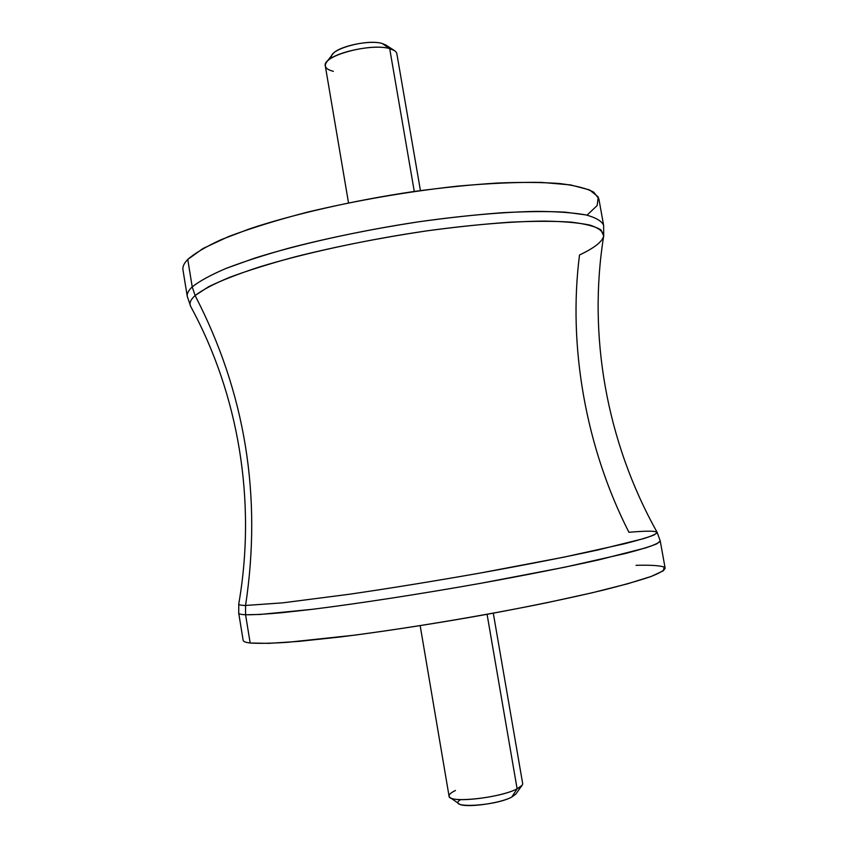 <?xml version="1.0" encoding="UTF-8"?>
<svg xmlns="http://www.w3.org/2000/svg" width="848" height="848" viewBox="0 0 848 848"><rect width="100%" height="100%" fill="white"/><g stroke="black" fill="none" stroke-linecap="round" stroke-linejoin="round"><path stroke-width="1.27" d="M250.171 643.007L245.57 614.758C253.7 614.853 266.007 614.143 282.479 612.648L312.499 609.288C358.195 603.596 420.067 594.077 480.636 583.318L564.355 567.291L625.951 553.373C640.452 549.536 650.734 546.345 656.808 543.822L660.253 541.013L665.139 568.202C664.419 570.333 659.553 573.153 650.564 576.672C639.106 580.562 623.577 584.982 603.967 589.954C571.923 597.692 531.007 606.235 486.01 614.503C439.54 622.803 395.592 629.704 354.188 635.205L287.355 642.328C270.788 643.367 258.396 643.6 250.171 643.007C245.666 642.477 243.334 641.586 243.143 640.335L238.712 613.072C238.85 613.994 241.129 614.567 245.57 614.758L250.171 643.007L268.731 643.356L298.803 641.395L339.295 637.081C400.903 629.47 481.272 616.178 547.543 602.589L592.201 592.773L627.308 583.88L651.211 576.439L663.369 570.768L664.154 567.036C659.447 565.499 650.077 564.938 636.042 565.33M657.179 532.396L660.253 541.013C659.447 542.635 654.508 544.957 645.434 547.967L598.656 559.903C566.538 567.058 525.601 575.198 480.636 583.318C420.067 594.077 358.195 603.596 312.499 609.288L260.018 614.461L245.57 614.758C241.129 614.567 238.85 613.994 238.712 613.072L238.765 603.914C238.574 604.847 240.843 605.366 245.57 605.461L245.57 614.758L245.57 605.461L282.532 602.864L349.249 594.268C390.61 588.215 434.441 581.103 480.752 572.941C525.559 564.874 566.188 556.892 597.851 549.981L643.558 538.65C652.239 535.862 656.776 533.784 657.179 532.396C655.758 530.816 646.346 530.784 628.94 532.29C585.629 447.384 567.853 345.963 579.513 254.994C594.363 247.976 602.43 241.627 603.702 235.924C603.341 231.621 598.815 228.027 590.113 225.144C578.94 222.77 563.634 221.413 544.193 221.084C512.362 221.381 471.52 224.731 426.555 230.9C380.084 237.843 336.327 246.461 295.284 256.785C269.918 263.633 248.104 270.448 229.84 277.232C213.961 283.826 202.386 289.931 195.114 295.549C245.305 392.645 262.127 495.953 245.57 605.461C240.843 605.366 238.574 604.847 238.765 603.914C256.658 500.988 238.521 394.331 190.715 306.52C189.009 303.425 190.471 299.768 195.114 295.549L208.343 286.857C221.211 280.54 238.14 273.936 259.149 267.046C304.135 253.202 365.965 239.761 426.555 230.9C456.436 226.893 484.293 223.989 510.136 222.176C534.176 221.042 554.507 221.031 571.128 222.134C585.321 223.819 595.243 226.395 600.914 229.85L603.702 235.924C587.781 334.621 606.108 441.257 657.179 532.396L654.349 534.855C648.678 537.144 638.777 540.102 624.647 543.738L563.962 557.147L480.752 572.941C434.441 581.103 390.61 588.215 349.249 594.268L282.532 602.864L245.57 605.461C262.127 495.953 245.305 392.645 195.114 295.549C190.471 299.768 189.009 303.425 190.715 306.52L187.27 296.418C186.793 293.62 188.447 290.44 192.22 286.9L195.114 295.549L192.22 286.9C199.312 281.229 210.558 275.07 225.971 268.445L254.442 258.227C298.146 244.362 358.439 230.889 418.424 221.847C448.104 217.724 476.004 214.692 502.133 212.721C526.629 211.428 547.66 211.237 565.213 212.159L585.883 214.904C595.858 217.618 601.762 221.074 603.606 225.25C601.762 221.074 595.858 217.618 585.883 214.904C573.513 212.71 557.221 211.534 537.007 211.375C504.189 211.936 463.05 215.519 418.424 221.847C372.484 228.907 329.533 237.61 289.581 247.955C264.905 254.813 243.705 261.65 225.971 268.445C210.558 275.07 199.312 281.229 192.22 286.9C188.447 290.44 186.793 293.62 187.27 296.418L182.956 269.876C182.426 266.77 184.027 263.283 187.747 259.435L192.22 286.9L187.747 259.435C194.754 253.276 205.916 246.673 221.233 239.624L249.577 228.843C293.122 214.311 353.287 200.499 413.22 191.606C442.879 187.588 470.788 184.747 496.928 183.051C521.446 182.066 542.519 182.246 560.125 183.581C575.442 185.542 586.657 188.404 593.78 192.189L598.858 198.782L603.606 225.25L603.702 235.924M587.028 215.169L597.13 205.576L598.285 196.99L589.583 189.931L570.545 184.906L541.363 182.394C517.174 182.076 489.232 183.316 457.549 186.136C406.786 191.733 356.775 200.393 307.517 212.117C277.095 220.045 250.828 228.186 228.727 236.507L203.022 248.496L187.747 259.435M348.517 202.873L325.314 65.974C321.572 56 370.544 42.633 389.698 48.633L414.28 191.447L389.698 48.633C394.034 49.831 396.419 51.527 396.853 53.742L420.438 190.588M326.554 62.18L332.723 54.145C337.674 46.439 369.505 39.549 382.194 43.502L389.698 48.633C373.608 43.651 332.713 52.481 326.554 62.18C323.66 66.409 325.939 69.462 333.381 71.317M389.698 48.633L382.194 43.502L385.935 45.05L394.415 50.583L389.698 48.633M382.194 43.502C366.516 38.552 327.031 49.915 331.886 57.812M455.461 790.484C449.535 793.336 447.744 795.689 450.076 797.544C455.758 803.003 501.836 797.088 517.121 788.831L511.726 797.099C499.684 803.671 463.792 808.25 459.139 803.872L450.076 797.544M460.697 799.611C445.285 808.663 494.373 806.448 511.726 797.099L517.121 788.831L522.167 785.216L515.732 794.205L511.726 797.099M493.292 613.178L522.675 783.573C522.887 785.089 521.043 786.849 517.121 788.831L487.081 614.312L517.121 788.831C500.055 798.074 448.189 803.533 449.058 796.155L420.173 625.676"/></g></svg>
